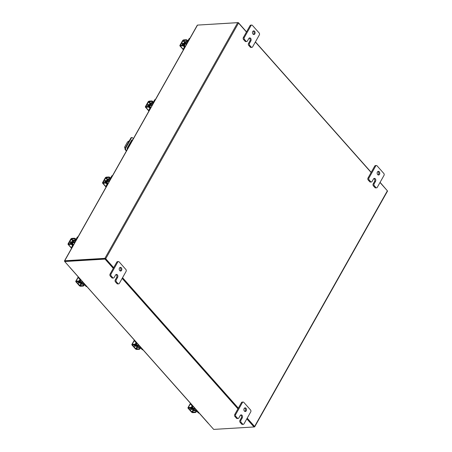 <?xml version="1.0" encoding="UTF-8"?>
<svg xmlns="http://www.w3.org/2000/svg" width="452" height="452" viewBox="0 0 452 452"><rect width="100%" height="100%" fill="white"/><g stroke="black" fill="none" stroke-linecap="round" stroke-linejoin="round"><path stroke-width="0.68" d="M253.216 31.024A1.831 1.305 -93.4 0 1 253.871 33.923A1.831 1.305 -93.4 0 1 253.419 34.425M254.838 33.866A1.831 1.305 -93.4 0 1 253.911 34.527A1.831 1.305 -93.4 0 1 252.651 33.51A1.831 1.305 -93.4 0 1 252.758 31.527A1.831 1.305 -93.4 0 1 253.691 30.866A1.831 1.305 -93.4 0 1 254.945 31.883A1.831 1.305 -93.4 0 1 254.838 33.866M245.057 41.251L246.024 41.194A1.39 0.994 86.6 0 0 246.707 41.516L245.741 41.573A1.39 0.994 -93.4 0 1 245.057 41.251L243.521 39.522A1.39 0.994 -93.4 0 1 243.334 37.561L250.058 25.623A1.39 0.994 -93.4 0 1 250.764 25.12L251.73 25.063A1.39 0.994 86.6 0 0 251.024 25.566L250.058 25.623M246.024 41.194L244.487 39.46L243.521 39.522M251.73 25.063A1.39 0.994 86.6 0 1 252.414 25.385L259.149 32.968A1.39 0.994 86.6 0 1 259.335 34.928L252.606 46.867A1.39 0.994 86.6 0 1 251.905 47.37L250.939 47.426A1.39 0.994 -93.4 0 1 250.25 47.104L248.713 45.375A1.39 0.994 -93.4 0 1 248.527 43.415L249.905 40.962A1.831 1.305 86.6 0 0 249.25 38.064M243.334 37.561L244.295 37.505L251.024 25.566M250.25 47.104L251.216 47.048L249.679 45.313L248.713 45.375M251.216 47.048A1.39 0.994 86.6 0 0 251.905 47.37M244.295 37.505A1.39 0.994 86.6 0 0 244.487 39.46M246.707 41.516A1.39 0.994 86.6 0 0 247.413 41.013L248.792 38.567A1.831 1.305 86.6 0 1 249.724 37.906A1.831 1.305 86.6 0 1 250.979 38.923A1.831 1.305 86.6 0 1 250.871 40.906L249.493 43.358A1.39 0.994 86.6 0 0 249.679 45.313M119.95 267.533A1.831 1.305 -93.4 0 1 120.611 270.432A1.831 1.305 -93.4 0 1 120.153 270.929M121.571 270.375A1.831 1.305 -93.4 0 1 120.644 271.03A1.831 1.305 -93.4 0 1 119.39 270.013A1.831 1.305 -93.4 0 1 119.497 268.03A1.831 1.305 -93.4 0 1 120.424 267.375A1.831 1.305 -93.4 0 1 121.678 268.392A1.831 1.305 -93.4 0 1 121.571 270.375M111.791 277.76L112.757 277.703A1.39 0.994 86.6 0 0 113.446 278.02L112.48 278.082A1.39 0.994 -93.4 0 1 111.791 277.76L110.254 276.025A1.39 0.994 -93.4 0 1 110.068 274.065L116.791 262.126A1.39 0.994 -93.4 0 1 117.497 261.629L118.464 261.572A1.39 0.994 86.6 0 0 117.757 262.07L116.791 262.126M112.757 277.703L111.22 275.969L110.254 276.025M118.464 261.572A1.39 0.994 86.6 0 1 119.153 261.889L125.882 269.477A1.39 0.994 86.6 0 1 126.068 271.437L119.345 283.376A1.39 0.994 86.6 0 1 118.639 283.873L117.673 283.929A1.39 0.994 -93.4 0 1 116.983 283.613L115.446 281.878A1.39 0.994 -93.4 0 1 115.26 279.918L116.644 277.471A1.831 1.305 86.6 0 0 115.983 274.573M110.068 274.065L111.034 274.008L117.757 262.07M116.983 283.613L117.949 283.551L116.413 281.822L115.446 281.878M117.949 283.551A1.39 0.994 86.6 0 0 118.639 283.873M111.034 274.008A1.39 0.994 86.6 0 0 111.22 275.969M113.446 278.02A1.39 0.994 86.6 0 0 114.147 277.522L115.531 275.07A1.831 1.305 86.6 0 1 116.458 274.415A1.831 1.305 86.6 0 1 117.712 275.426A1.831 1.305 86.6 0 1 117.605 277.409L116.226 279.861A1.39 0.994 86.6 0 0 116.413 281.822M133.34 138.702L132.549 137.809A1.141 0.814 86.6 0 0 131.99 137.549A1.141 0.814 86.6 0 0 131.408 137.962L125.673 148.143A1.141 0.814 86.6 0 0 125.825 149.748L126.616 150.64M125.825 149.748L125.311 149.781L126.407 151.013M125.311 149.781A1.141 0.814 -93.4 0 1 125.159 148.171L130.894 137.99A1.141 0.814 -93.4 0 1 131.475 137.577L131.99 137.549M127.323 149.386A1.373 0.977 -93.4 0 1 127.357 147.787L131.526 140.397A1.373 0.977 -93.4 0 1 132.221 139.9A1.373 0.977 -93.4 0 1 132.617 139.99M131.967 139.967A1.373 0.977 -93.4 0 1 132.436 140.312M130.504 142.205L131.182 141.9L130.814 141.657M127.294 147.917L128.182 147.86M127.95 148.273L127.181 148.318M129.199 141.007A1.831 0.955 -41.6 0 0 127.204 142.482L124.825 146.702A1.831 0.955 -41.6 0 0 124.741 147.844A1.831 0.955 -41.6 0 0 125.232 148.036M132.148 140.826L131.249 140.877M130.153 142.826L130.334 143.397L128.498 146.657L127.78 147.036M125.114 148.262A1.831 0.955 138.4 0 1 125.074 148.216L124.741 147.844M377.878 171.494A1.831 1.305 -93.4 0 1 378.539 174.393A1.831 1.305 -93.4 0 1 378.081 174.896M379.499 174.336A1.831 1.305 -93.4 0 1 378.573 174.997A1.831 1.305 -93.4 0 1 377.318 173.98A1.831 1.305 -93.4 0 1 377.426 171.997A1.831 1.305 -93.4 0 1 378.352 171.336A1.831 1.305 -93.4 0 1 379.607 172.353A1.831 1.305 -93.4 0 1 379.499 174.336M369.719 181.721L370.685 181.664A1.39 0.994 86.6 0 0 371.374 181.987L370.408 182.043A1.39 0.994 -93.4 0 1 369.719 181.721L368.182 179.992A1.39 0.994 -93.4 0 1 367.996 178.031L374.719 166.093A1.39 0.994 -93.4 0 1 375.426 165.59L376.392 165.534A1.39 0.994 86.6 0 0 375.685 166.037L374.719 166.093M370.685 181.664L369.148 179.93L368.182 179.992M376.392 165.534A1.39 0.994 86.6 0 1 377.081 165.856L383.81 173.438A1.39 0.994 86.6 0 1 383.997 175.399L377.273 187.337A1.39 0.994 86.6 0 1 376.567 187.84L375.601 187.896A1.39 0.994 -93.4 0 1 374.911 187.574L373.375 185.845A1.39 0.994 -93.4 0 1 373.188 183.885L374.572 181.433A1.831 1.305 86.6 0 0 373.911 178.534M367.996 178.031L368.962 177.975L375.685 166.037M374.911 187.574L375.878 187.518L374.341 185.783L373.375 185.845M375.878 187.518A1.39 0.994 86.6 0 0 376.567 187.84M368.962 177.975A1.39 0.994 86.6 0 0 369.148 179.93M371.374 181.987A1.39 0.994 86.6 0 0 372.075 181.484L373.459 179.037A1.831 1.305 86.6 0 1 374.386 178.376A1.831 1.305 86.6 0 1 375.64 179.393A1.831 1.305 86.6 0 1 375.533 181.376L374.154 183.823A1.39 0.994 86.6 0 0 374.341 185.783M244.611 408.003A1.831 1.305 -93.4 0 1 245.272 410.902A1.831 1.305 -93.4 0 1 244.82 411.399M246.238 410.845A1.831 1.305 -93.4 0 1 245.306 411.501A1.831 1.305 -93.4 0 1 244.052 410.484A1.831 1.305 -93.4 0 1 244.159 408.501A1.831 1.305 -93.4 0 1 245.086 407.845A1.831 1.305 -93.4 0 1 246.346 408.862A1.831 1.305 -93.4 0 1 246.238 410.845M236.452 418.23L237.419 418.168A1.39 0.994 86.6 0 0 238.108 418.49L237.142 418.546A1.39 0.994 -93.4 0 1 236.452 418.23L234.916 416.495A1.39 0.994 -93.4 0 1 234.729 414.535L241.458 402.596A1.39 0.994 -93.4 0 1 242.165 402.099L243.131 402.043A1.39 0.994 86.6 0 0 242.425 402.54L241.458 402.596M237.419 418.168L235.882 416.439L234.916 416.495M243.131 402.043A1.39 0.994 86.6 0 1 243.814 402.359L250.549 409.947A1.39 0.994 86.6 0 1 250.736 411.908L244.007 423.84A1.39 0.994 86.6 0 1 243.3 424.343L242.334 424.4A1.39 0.994 -93.4 0 1 241.65 424.083L240.114 422.349A1.39 0.994 -93.4 0 1 239.927 420.388L241.306 417.942A1.831 1.305 86.6 0 0 240.645 415.043M234.729 414.535L235.695 414.478L242.425 402.54M241.65 424.083L242.617 424.021L241.08 422.292L240.114 422.349M242.617 424.021A1.39 0.994 86.6 0 0 243.3 424.343M235.695 414.478A1.39 0.994 86.6 0 0 235.882 416.439M238.108 418.49A1.39 0.994 86.6 0 0 238.814 417.993L240.193 415.541A1.831 1.305 86.6 0 1 241.119 414.879A1.831 1.305 86.6 0 1 242.379 415.896A1.831 1.305 86.6 0 1 242.272 417.88L240.893 420.332A1.39 0.994 86.6 0 0 241.08 422.292M150.245 107.062A1.463 1.04 -93.4 0 1 150.307 105.423A1.463 1.04 -93.4 0 1 151.053 104.898A1.463 1.04 -93.4 0 1 151.895 105.389M148.793 111.277A0.881 0.627 -93.4 0 1 148.793 110.215L149.284 110.186L150.488 108.045A1.356 0.706 -41.6 0 0 150.55 107.203A1.356 0.706 -41.6 0 0 150.126 107.062L149.618 107.09M150.03 107.666A0.661 0.345 138.4 0 1 150.002 108.073L148.793 110.215M149.284 110.186A0.881 0.627 86.6 0 0 149.154 110.638M150.002 103.677A1.283 0.667 -41.6 0 1 151.409 102.711L152.618 102.638A0.661 0.345 138.4 0 0 153.364 102.107L154.567 99.965A0.881 0.627 -93.4 0 1 155.013 99.649L155.358 99.626M152.957 103.898L152.313 103.175L151.109 103.248L152.46 104.774M152.313 103.175A1.356 0.706 -41.6 0 0 153.849 102.073L155.059 99.937L154.567 99.965M148.725 106.593L150.443 103.723A0.588 0.305 138.4 0 1 151.109 103.248M155.341 99.66A0.881 0.627 86.6 0 0 155.059 99.937M150.38 103.655L149.894 103.683L148.256 106.587M148.352 104.74A1.831 1.305 86.6 0 0 147.725 105.327A1.831 1.305 86.6 0 0 147.685 105.406M148.307 104.694A1.831 1.305 86.6 0 0 147.793 104.937M149.273 104.638A1.831 1.305 86.6 0 0 149.143 104.638L149.358 104.627A1.831 1.305 86.6 0 0 148.471 105.282A1.831 1.305 86.6 0 0 148.211 106.587M149.143 104.638A1.831 1.305 86.6 0 0 148.216 105.299A1.831 1.305 86.6 0 0 147.957 106.604M151.719 106.09A0.915 0.65 -93.4 0 1 152.087 105.435M148.838 104.711A1.028 0.734 86.6 0 0 148.352 104.497A1.028 0.734 86.6 0 0 147.832 104.87A1.028 0.734 86.6 0 0 147.951 106.293M152.499 102.05A0.915 0.429 -150.6 0 0 151.335 101.502L151.64 100.965A0.915 0.429 29.4 0 1 152.799 101.514L152.499 102.05L153.177 102.813M151.64 100.965L149.222 101.112A1.062 0.554 -41.6 0 0 148.019 101.977L145.482 106.48A1.062 0.554 -41.6 0 0 145.431 107.141A1.062 0.554 -41.6 0 0 145.764 107.254L148.183 107.107L148.482 106.57L145.951 106.678L148.505 101.943L151.335 101.502M148.482 106.57A0.915 0.429 29.4 0 1 149.646 107.118L150.567 108.135M148.51 104.92L148.375 104.762A1.028 0.734 86.6 0 0 148.115 104.57M149.646 107.118L149.341 107.655L149.889 108.271M149.341 107.655A0.915 0.429 -150.6 0 0 148.183 107.107M152.799 101.514L153.347 102.129M184.755 45.821A1.463 1.04 -93.4 0 1 184.817 44.183A1.463 1.04 -93.4 0 1 185.557 43.658A1.463 1.04 -93.4 0 1 186.399 44.155M183.303 50.042A0.881 0.627 -93.4 0 1 183.303 48.974L183.789 48.946L184.992 46.805A1.356 0.706 -41.6 0 0 185.06 45.963A1.356 0.706 -41.6 0 0 184.631 45.821L184.122 45.85A1.61 1.147 -93.4 0 1 184.235 44.121A1.61 1.147 -93.4 0 1 185.535 43.658L185.162 43.68A1.463 1.04 86.6 0 0 184.422 44.206A1.463 1.04 86.6 0 0 184.354 45.838M184.54 46.426A0.661 0.345 138.4 0 1 184.506 46.833L183.303 48.974M183.789 48.946A0.881 0.627 86.6 0 0 183.665 49.398M184.506 42.437A1.283 0.667 -41.6 0 1 185.913 41.477L187.122 41.403A0.661 0.345 138.4 0 0 187.868 40.866L189.077 38.725A0.881 0.627 -93.4 0 1 189.524 38.409L189.863 38.392M187.461 42.657L186.823 41.934L185.614 42.008L186.964 43.533M186.823 41.934A1.356 0.706 -41.6 0 0 188.36 40.838L189.563 38.697L189.077 38.725M183.23 45.353L184.947 42.482A0.588 0.305 138.4 0 1 185.614 42.008M189.846 38.42A0.881 0.627 86.6 0 0 189.563 38.697M184.885 42.415L184.399 42.443L182.761 45.347M182.857 43.499A1.831 1.305 86.6 0 0 182.235 44.087A1.831 1.305 86.6 0 0 182.19 44.172M182.811 43.454A1.831 1.305 86.6 0 0 182.303 43.703M183.862 43.392A1.831 1.305 86.6 0 0 182.975 44.042A1.831 1.305 86.6 0 0 182.715 45.347M183.778 43.403A1.831 1.305 86.6 0 0 183.648 43.403A1.831 1.305 86.6 0 0 182.721 44.059A1.831 1.305 86.6 0 0 182.461 45.364M186.224 44.855A0.915 0.65 -93.4 0 1 186.591 44.2M183.342 43.471A1.028 0.734 86.6 0 0 182.862 43.256A1.028 0.734 86.6 0 0 182.337 43.629A1.028 0.734 86.6 0 0 182.455 45.053M187.004 40.81A0.915 0.429 -150.6 0 0 185.845 40.268L186.145 39.731A0.915 0.429 29.4 0 1 187.309 40.279L187.004 40.81L187.682 41.578M186.145 39.731L183.732 39.878A1.062 0.554 -41.6 0 0 182.523 40.736L179.986 45.24A1.062 0.554 -41.6 0 0 179.936 45.901A1.062 0.554 -41.6 0 0 180.269 46.014L182.687 45.867L182.987 45.33L180.455 45.437L183.015 40.708L185.845 40.268M182.987 45.33A0.915 0.429 29.4 0 1 184.15 45.878L185.071 46.895M183.02 43.68L182.879 43.528A1.028 0.734 86.6 0 0 182.619 43.33M184.15 45.878L183.845 46.415L184.393 47.031M183.845 46.415A0.915 0.429 -150.6 0 0 182.687 45.867M187.309 40.279L187.857 40.895M64.794 261.392L64.619 261.2A0.644 0.305 -150.6 0 1 64.512 260.855L197.304 25.193A0.644 0.305 29.4 0 1 197.496 25.097L64.709 260.759L104.904 258.341A0.644 0.305 -150.6 0 1 105.723 258.725L113.667 267.674M246.459 32.013L238.509 23.058A0.644 0.305 29.4 0 0 237.695 22.673L197.496 25.097M64.986 261.126L105.214 258.691M380.002 182.489L387.381 190.8A0.644 0.305 29.4 0 1 387.488 191.145L254.696 426.807A0.644 0.305 -150.6 0 1 254.504 426.903L254.047 426.931M254.696 426.807A0.644 0.305 -150.6 0 0 254.589 426.468L247.21 418.156M238.334 408.145L122.548 277.686M255.34 42.019L371.12 172.483M254.222 426.541L247.058 418.433L254.261 426.552L254.024 426.97L246.82 418.851M238.176 408.427L122.39 277.963L238.176 408.427M113.271 268.375L105.045 259.103L64.715 261.538L64.952 261.115L105.282 258.685L113.508 267.957L105.339 258.747M64.715 261.538L208.406 423.366A0.644 0.333 138.4 0 1 208.202 423.298L69.93 267.494A0.644 0.333 -41.6 0 0 70.133 267.561M208.491 423.541L213.689 429.4L254.024 426.97M237.938 408.845L122.153 278.387M105.282 258.685L105.045 259.103M197.953 25.069L238.311 22.6L246.538 31.872M255.42 41.878L371.199 172.342M380.081 182.348L387.206 190.608M194.58 408.15A1.463 1.04 -93.4 0 1 193.806 408.744A1.463 1.04 -93.4 0 1 193.083 408.405A1.463 1.04 -93.4 0 1 192.688 406.998M199.095 413.038L198.722 413.06A0.881 0.627 -93.4 0 1 198.287 412.857L198.773 412.829L197.196 411.049A1.356 0.638 -150.6 0 0 195.479 410.241L195.919 409.455M195.202 408.653L194.27 410.309L195.479 410.241M194.27 410.309L193.524 409.958L194.377 408.45M193.111 410.066A1.283 0.605 -150.6 0 0 194.665 410.755L195.874 410.682A0.661 0.311 29.4 0 1 196.71 411.077L198.287 412.857M198.773 412.829A0.881 0.627 86.6 0 0 199.078 413.015M192.416 406.467A0.661 0.311 29.4 0 0 192.303 406.111L190.721 404.337A0.881 0.627 -93.4 0 1 190.507 403.359M193.236 406.433L193.021 406.806A1.356 0.638 -150.6 0 1 192.608 407.009L192.179 407.032M193.021 406.806A1.356 0.638 -150.6 0 0 192.789 406.082L191.213 404.303L190.721 404.337M191.015 403.93A0.881 0.627 86.6 0 0 191.213 404.303M191.026 407.862L192.993 410.077L193.524 409.958M193.479 410.043L191.445 407.755M190.478 408.749A1.831 1.305 86.6 0 0 190.552 408.834A1.831 1.305 86.6 0 0 191.269 409.246M190.603 409.111A1.831 1.305 86.6 0 0 191.196 409.269A1.831 1.305 86.6 0 0 191.258 409.263L191.196 409.269M190.846 407.873A1.831 1.305 86.6 0 0 191.292 408.789A1.831 1.305 86.6 0 0 192.196 409.213A1.831 1.305 86.6 0 0 192.219 409.207M190.586 407.89A1.831 1.305 86.6 0 0 191.038 408.806A1.831 1.305 86.6 0 0 191.942 409.224A1.831 1.305 86.6 0 0 192.072 409.207M190.591 407.902A1.028 0.734 86.6 0 0 190.744 409.32A1.028 0.734 86.6 0 0 191.252 409.557A1.028 0.734 86.6 0 0 191.755 409.218M191.004 409.512A1.028 0.734 86.6 0 0 191.286 409.218L191.365 409.077M192.134 407.116A0.915 0.475 138.4 0 1 191.094 407.857L190.699 407.416A0.915 0.475 -41.6 0 0 191.738 406.67L192.134 407.116L192.744 406.032M190.699 407.416L188.286 407.557A1.062 0.503 -150.6 0 0 187.959 407.715A1.062 0.503 -150.6 0 0 188.139 408.286L191.467 412.032A1.062 0.503 -150.6 0 0 192.812 412.665L195.23 412.518L194.835 412.071L191.953 411.998L188.631 408.252L191.094 407.857M194.835 412.071A0.915 0.475 -41.6 0 0 195.874 411.331L196.371 410.45M195.874 411.331L196.27 411.778L196.677 411.043M196.27 411.778A0.915 0.475 138.4 0 1 195.23 412.518M191.738 406.67L192.151 405.941M138.481 344.938A1.463 1.04 -93.4 0 1 137.707 345.531A1.463 1.04 -93.4 0 1 136.984 345.192A1.463 1.04 -93.4 0 1 136.589 343.786M142.996 349.825L142.623 349.848A0.881 0.627 -93.4 0 1 142.188 349.645L142.674 349.616L141.097 347.837A1.356 0.638 -150.6 0 0 139.38 347.029L139.821 346.243M139.103 345.441L138.171 347.102L139.38 347.029M138.171 347.102L137.425 346.752L138.278 345.238M137.012 346.853A1.283 0.605 -150.6 0 0 138.566 347.543L139.775 347.469A0.661 0.311 29.4 0 1 140.612 347.865L142.188 349.645M142.674 349.616A0.881 0.627 86.6 0 0 142.979 349.808M136.318 343.254A0.661 0.311 29.4 0 0 136.205 342.904L134.628 341.124A0.881 0.627 -93.4 0 1 134.408 340.147M137.137 343.221L136.922 343.593A1.356 0.638 -150.6 0 1 136.51 343.797L136.08 343.819M136.922 343.593A1.356 0.638 -150.6 0 0 136.69 342.87L135.114 341.091L134.628 341.124M134.916 340.718A0.881 0.627 86.6 0 0 135.114 341.091M134.928 344.65L136.894 346.865L137.425 346.752M137.38 346.837L135.346 344.543M134.385 345.537A1.831 1.305 86.6 0 0 134.453 345.622A1.831 1.305 86.6 0 0 135.171 346.034M134.504 345.904A1.831 1.305 86.6 0 0 135.097 346.057A1.831 1.305 86.6 0 0 135.159 346.051L135.097 346.057M134.747 344.661A1.831 1.305 86.6 0 0 135.193 345.577A1.831 1.305 86.6 0 0 136.097 346A1.831 1.305 86.6 0 0 136.12 345.995L135.843 346.012A1.831 1.305 86.6 0 0 135.973 345.995M135.662 346.006A1.028 0.734 86.6 0 1 135.154 346.345A1.028 0.734 86.6 0 1 134.645 346.108A1.028 0.734 86.6 0 1 134.493 344.69A1.831 1.305 86.6 0 0 134.939 345.594A1.831 1.305 86.6 0 0 135.843 346.012M134.905 346.305A1.028 0.734 86.6 0 0 135.188 346.006L135.267 345.865M136.035 343.904A0.915 0.475 138.4 0 1 134.995 344.65L134.6 344.204A0.915 0.475 -41.6 0 0 135.64 343.458L136.035 343.904L136.645 342.819M134.6 344.204L132.187 344.351A1.062 0.503 -150.6 0 0 131.86 344.503A1.062 0.503 -150.6 0 0 132.04 345.074L135.368 348.82A1.062 0.503 -150.6 0 0 136.713 349.452L139.131 349.306L138.736 348.859L135.854 348.791L132.532 345.046L134.995 344.65M138.736 348.859A0.915 0.475 -41.6 0 0 139.775 348.119L140.273 347.238M139.775 348.119L140.171 348.565L140.578 347.831M140.171 348.565A0.915 0.475 138.4 0 1 139.131 349.306M135.64 343.458L136.052 342.729M82.383 281.726A1.463 1.04 -93.4 0 1 81.609 282.319A1.463 1.04 -93.4 0 1 80.885 281.986A1.463 1.04 -93.4 0 1 80.49 280.579M86.897 286.613L86.524 286.636A0.881 0.627 -93.4 0 1 86.089 286.432L86.581 286.404L84.999 284.624A1.356 0.638 -150.6 0 0 83.281 283.816L83.722 283.031M83.004 282.229L82.072 283.89L83.281 283.816M82.072 283.89L81.326 283.54L82.179 282.025M80.914 283.647A1.283 0.605 -150.6 0 0 82.467 284.331L83.676 284.263A0.661 0.311 29.4 0 1 84.513 284.653L86.089 286.432M86.581 286.404A0.881 0.627 86.6 0 0 86.88 286.596M80.219 280.042A0.661 0.311 29.4 0 0 80.106 279.692L78.529 277.912A0.881 0.627 -93.4 0 1 78.309 276.935M81.038 280.008L80.823 280.381A1.356 0.638 -150.6 0 1 80.411 280.585L79.981 280.613M80.823 280.381A1.356 0.638 -150.6 0 0 80.592 279.664L79.015 277.884L78.529 277.912M78.817 277.505A0.881 0.627 86.6 0 0 79.015 277.884M78.829 281.438L80.795 283.653L81.326 283.54M81.281 283.624L79.247 281.336M78.286 282.33A1.831 1.305 86.6 0 0 78.354 282.41A1.831 1.305 86.6 0 0 79.072 282.822M78.405 282.692A1.831 1.305 86.6 0 0 78.998 282.845A1.831 1.305 86.6 0 0 79.06 282.839L78.998 282.845M78.648 281.449A1.831 1.305 86.6 0 0 79.1 282.364A1.831 1.305 86.6 0 0 79.998 282.788A1.831 1.305 86.6 0 0 80.027 282.782M78.388 281.466A1.831 1.305 86.6 0 0 78.84 282.381A1.831 1.305 86.6 0 0 79.744 282.805A1.831 1.305 86.6 0 0 79.874 282.788M78.394 281.483A1.028 0.734 86.6 0 0 78.546 282.901A1.028 0.734 86.6 0 0 79.055 283.138A1.028 0.734 86.6 0 0 79.563 282.794M78.806 283.093A1.028 0.734 86.6 0 0 79.089 282.794L79.168 282.658M79.936 280.692A0.915 0.475 138.4 0 1 78.897 281.438L78.501 280.991A0.915 0.475 -41.6 0 0 79.541 280.251L79.936 280.692L80.546 279.607M78.501 280.991L76.089 281.138A1.062 0.503 -150.6 0 0 75.761 281.297A1.062 0.503 -150.6 0 0 75.947 281.862L79.269 285.607A1.062 0.503 -150.6 0 0 80.614 286.24L83.032 286.093L82.637 285.653L79.755 285.579L76.433 281.833L78.897 281.438M82.637 285.653A0.915 0.475 -41.6 0 0 83.676 284.907L84.174 284.025M83.676 284.907L84.072 285.353L84.479 284.624M84.072 285.353A0.915 0.475 138.4 0 1 83.032 286.093M79.541 280.251L79.953 279.517M107.412 183.083A1.463 1.04 -93.4 0 1 107.474 181.438A1.463 1.04 -93.4 0 1 108.214 180.913A1.463 1.04 -93.4 0 1 109.056 181.41M105.96 187.297A0.881 0.627 -93.4 0 1 105.96 186.235L106.446 186.201L107.655 184.066A1.356 0.706 -41.6 0 0 107.717 183.224A1.356 0.706 -41.6 0 0 107.288 183.077L106.785 183.111A1.61 1.147 -93.4 0 1 106.892 181.376A1.61 1.147 -93.4 0 1 108.192 180.919M107.197 183.681A0.661 0.345 138.4 0 1 107.164 184.094L105.96 186.235M106.446 186.201A0.881 0.627 86.6 0 0 106.322 186.653M107.164 179.693A1.283 0.667 -41.6 0 1 108.576 178.732L109.779 178.659A0.661 0.345 138.4 0 0 110.531 178.122L111.734 175.986A0.881 0.627 -93.4 0 1 112.181 175.67L112.525 175.647M110.118 179.913L109.48 179.195L108.271 179.269L109.627 180.794M109.48 179.195A1.356 0.706 -41.6 0 0 111.017 178.094L112.22 175.958L111.734 175.986M105.887 182.614L107.61 179.743A0.588 0.305 138.4 0 1 108.271 179.269M112.508 175.681A0.881 0.627 86.6 0 0 112.22 175.958M107.548 179.67L107.056 179.704L105.423 182.602M105.514 180.76A1.831 1.305 86.6 0 0 104.892 181.348A1.831 1.305 86.6 0 0 104.847 181.427M105.469 180.715A1.831 1.305 86.6 0 0 104.96 180.958M106.435 180.659A1.831 1.305 86.6 0 0 106.31 180.659L106.525 180.647A1.831 1.305 86.6 0 0 105.638 181.303A1.831 1.305 86.6 0 0 105.378 182.608M106.31 180.659A1.831 1.305 86.6 0 0 105.378 181.32A1.831 1.305 86.6 0 0 105.118 182.625M108.881 182.111A0.915 0.65 -93.4 0 1 109.254 181.455M106.005 180.732A1.028 0.734 86.6 0 0 105.519 180.517A1.028 0.734 86.6 0 0 105 180.885A1.028 0.734 86.6 0 0 105.113 182.309M109.666 178.071A0.915 0.429 -150.6 0 0 108.503 177.523L108.802 176.986A0.915 0.429 29.4 0 1 109.966 177.534L109.666 178.071L110.344 178.834M108.802 176.986L106.389 177.133A1.062 0.554 -41.6 0 0 105.186 177.992L102.644 182.501A1.062 0.554 -41.6 0 0 102.598 183.162A1.062 0.554 -41.6 0 0 102.932 183.269L105.344 183.128L105.649 182.591L103.118 182.698L105.672 177.964L108.503 177.523M105.649 182.591A0.915 0.429 29.4 0 1 106.808 183.139L107.644 184.083M105.678 180.941L105.536 180.783A1.028 0.734 86.6 0 0 105.276 180.591M106.808 183.139L106.508 183.67L107.056 184.292M106.508 183.67A0.915 0.429 -150.6 0 0 105.344 183.128M109.966 177.534L110.514 178.15M72.908 244.317A1.463 1.04 -93.4 0 1 72.97 242.679A1.463 1.04 -93.4 0 1 73.71 242.153A1.463 1.04 -93.4 0 1 74.552 242.651M71.456 248.538A0.881 0.627 -93.4 0 1 71.456 247.47L71.941 247.442L73.151 245.3A1.356 0.706 -41.6 0 0 73.213 244.459A1.356 0.706 -41.6 0 0 72.783 244.317L72.275 244.351M72.693 244.922A0.661 0.345 138.4 0 1 72.659 245.334L71.456 247.47M71.941 247.442A0.881 0.627 86.6 0 0 71.817 247.894M72.659 240.933A1.283 0.667 -41.6 0 1 74.066 239.972L75.275 239.899A0.661 0.345 138.4 0 0 76.021 239.362L77.23 237.221A0.881 0.627 -93.4 0 1 77.676 236.904L78.021 236.888M75.614 241.153L74.975 240.43L73.766 240.504L75.122 242.029M74.975 240.43A1.356 0.706 -41.6 0 0 76.512 239.334L77.716 237.193L77.23 237.221M71.382 243.848L73.1 240.978A0.588 0.305 138.4 0 1 73.766 240.504M77.998 236.916A0.881 0.627 86.6 0 0 77.716 237.193M73.038 240.91L72.552 240.939L70.913 243.843M71.009 241.995A1.831 1.305 86.6 0 0 70.388 242.588A1.831 1.305 86.6 0 0 70.342 242.667M70.964 241.95A1.831 1.305 86.6 0 0 70.456 242.199M71.93 241.899A1.831 1.305 86.6 0 0 71.8 241.899L72.021 241.882A1.831 1.305 86.6 0 0 71.128 242.543A1.831 1.305 86.6 0 0 70.874 243.843M71.8 241.899A1.831 1.305 86.6 0 0 70.874 242.554A1.831 1.305 86.6 0 0 70.614 243.86M74.377 243.351A0.915 0.65 -93.4 0 1 74.744 242.696M71.501 241.967A1.028 0.734 86.6 0 0 71.015 241.758A1.028 0.734 86.6 0 0 70.489 242.125A1.028 0.734 86.6 0 0 70.608 243.549M75.156 239.306A0.915 0.429 -150.6 0 0 73.998 238.763L74.297 238.227A0.915 0.429 29.4 0 1 75.461 238.775L75.156 239.306L75.834 240.074M74.297 238.227L71.885 238.373A1.062 0.554 -41.6 0 0 70.676 239.232L68.139 243.735A1.062 0.554 -41.6 0 0 68.088 244.396A1.062 0.554 -41.6 0 0 68.427 244.509L70.84 244.362L71.139 243.831L68.608 243.939L71.167 239.204L73.998 238.763M71.139 243.831A0.915 0.429 29.4 0 1 72.303 244.374L73.139 245.317M71.173 242.176L71.032 242.023A1.028 0.734 86.6 0 0 70.772 241.831M72.303 244.374L72.004 244.911L72.552 245.526M72.004 244.911A0.915 0.429 -150.6 0 0 70.84 244.362M75.461 238.775L76.009 239.39M249.905 40.962L250.871 40.906M248.527 43.415L249.493 43.358M116.644 277.471L117.605 277.409M115.26 279.918L116.226 279.861M131.408 137.962L130.894 137.99M125.159 148.171L125.673 148.143M374.572 181.433L375.533 181.376M373.188 183.885L374.154 183.823M241.306 417.942L242.272 417.88M239.927 420.388L240.893 420.332M150.855 104.932A1.463 1.04 86.6 0 0 150.657 104.92A1.463 1.04 86.6 0 0 149.911 105.446A1.463 1.04 86.6 0 0 149.849 107.079M149.629 107.09A1.61 1.147 -93.4 0 1 149.731 105.356A1.61 1.147 -93.4 0 1 151.03 104.898M151.923 105.389L150.443 103.723M148.923 101.649L150.346 103.254M145.764 107.254L148.685 110.537M150.019 103.649L148.505 101.943M148.375 104.762L148.776 104.74M186.427 44.149L184.947 42.482M183.427 40.409L184.857 42.019M180.269 46.014L183.19 49.302M184.523 42.409L183.015 40.708M182.879 43.528L183.28 43.499M237.695 22.673L104.904 258.341M254.589 426.468L387.381 190.8M238.509 23.058L105.723 258.725M192.292 407.026A1.463 1.04 86.6 0 0 192.688 408.427A1.463 1.04 86.6 0 0 193.411 408.766A1.463 1.04 86.6 0 0 193.603 408.727M193.411 408.766L193.806 408.744A1.61 1.147 -93.4 0 1 192.524 408.546A1.61 1.147 -93.4 0 1 192.072 407.218M191.286 409.218L191.648 409.196M193.467 410.359L192.416 412.218M190.478 403.664L188.286 407.557M191.953 411.998L193.044 410.071M136.193 343.814A1.463 1.04 86.6 0 0 136.589 345.221A1.463 1.04 86.6 0 0 137.312 345.554A1.463 1.04 86.6 0 0 137.504 345.514M137.685 345.531A1.61 1.147 -93.4 0 1 136.425 345.339A1.61 1.147 -93.4 0 1 135.973 344.006M135.188 346.006L135.549 345.983M137.368 347.147L136.318 349.006M134.38 340.452L132.187 344.351M135.854 348.791L136.945 346.859M80.094 280.602A1.463 1.04 86.6 0 0 80.49 282.008A1.463 1.04 86.6 0 0 81.213 282.342A1.463 1.04 86.6 0 0 81.405 282.302M81.586 282.319A1.61 1.147 -93.4 0 1 80.326 282.127A1.61 1.147 -93.4 0 1 79.874 280.794M79.089 282.794L79.45 282.771M81.27 283.935L80.224 285.794M78.281 277.245L76.089 281.138M79.755 285.579L80.846 283.647M108.022 180.953A1.463 1.04 86.6 0 0 107.819 180.941A1.463 1.04 86.6 0 0 107.079 181.467A1.463 1.04 86.6 0 0 107.011 183.094M109.09 181.41L107.61 179.743M106.09 177.67L107.514 179.274M102.932 183.269L105.847 186.557M107.18 179.67L105.672 177.964M105.536 180.783L105.937 180.76M73.512 242.193A1.463 1.04 86.6 0 0 73.314 242.176A1.463 1.04 86.6 0 0 72.574 242.701A1.463 1.04 86.6 0 0 72.506 244.334M72.292 244.346A1.61 1.147 -93.4 0 1 72.388 242.617A1.61 1.147 -93.4 0 1 73.687 242.153M74.58 242.651L73.1 240.978M71.58 238.905L73.009 240.515M68.427 244.509L71.343 247.798M72.676 240.905L71.167 239.204M71.032 242.023L71.433 241.995M151.053 104.898L150.657 104.92M150.883 107.57L150.55 107.203M151.047 107.277L150.64 107.305M152.121 105.378L150.273 105.491M145.431 107.141L148.668 110.785M185.388 46.336L185.06 45.963M185.552 46.042L185.15 46.064M186.625 44.138L184.778 44.251M179.936 45.901L183.173 49.55M194.75 408.139L192.959 408.246M190.45 403.297L187.959 407.715M137.707 345.531L137.312 345.554M138.651 344.927L136.866 345.034M134.351 340.085L131.86 344.503M81.609 282.319L81.213 282.342M82.552 281.715L80.767 281.822M78.252 276.873L75.761 281.297M108.214 180.913L107.819 180.941M108.045 183.591L107.717 183.224M108.214 183.297L107.808 183.326M109.282 181.399L107.44 181.512M102.598 183.162L105.83 186.806M73.71 242.153L73.314 242.176M73.54 244.831L73.213 244.459M73.71 244.538L73.303 244.56M74.778 242.634L72.93 242.747M68.088 244.396L71.326 248.046"/></g></svg>
